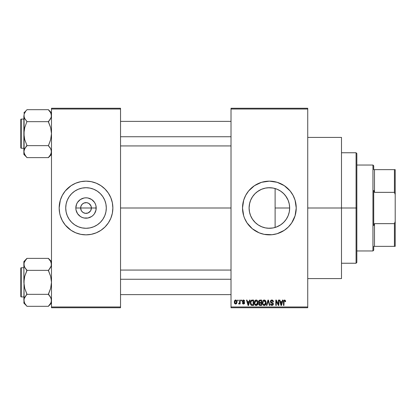 <?xml version="1.0" encoding="UTF-8"?>
<svg xmlns="http://www.w3.org/2000/svg" width="416" height="416" viewBox="0 0 416 416"><rect width="100%" height="100%" fill="white"/><g stroke="black" fill="none" stroke-linecap="round" stroke-linejoin="round"><path stroke-width="0.62" d="M81.312 210.595L80.642 208A5.372 5.372 0 0 0 86.013 213.372A5.372 5.372 0 0 0 91.385 208L96.2 208A10.187 10.187 0 0 1 86.013 218.187A10.187 10.187 0 0 1 75.826 208L91.385 208A5.372 5.372 0 0 1 86.013 213.372A5.372 5.372 0 0 1 80.642 208L81.052 205.946L82.217 204.204L83.959 203.039L86.715 202.675M84.963 213.268L83.028 212.467L81.546 210.985L83.028 212.467L85.254 213.314M85.571 213.351L88.067 212.961L85.311 213.325M90.168 204.599L88.998 203.533L87.058 202.732L88.998 203.533L90.974 205.946L91.385 208L90.714 210.595M106.298 208A20.285 20.285 0 0 1 86.013 228.285A20.285 20.285 0 0 1 65.728 208L66.118 204.043L67.272 200.236L69.144 196.732L71.672 193.658L74.745 191.131L78.25 189.259L82.056 188.105L86.013 187.715L89.97 188.105L93.777 189.259L97.282 191.131L100.355 193.658L102.882 196.732L104.754 200.236L105.908 204.043L106.298 208L105.908 211.957L104.754 215.764L102.882 219.268L100.355 222.342L97.282 224.869L93.777 226.741L89.97 227.895L86.013 228.285L82.056 227.895L78.25 226.741L74.745 224.869L71.672 222.342L69.144 219.268L67.272 215.764L66.118 211.957L65.728 208A20.285 20.285 0 0 1 86.013 187.715A20.285 20.285 0 0 1 106.298 208M103.074 228.738A26.853 26.853 0 0 0 110.822 218.28L112.351 213.236L112.866 208A26.853 26.853 0 0 1 86.013 234.853A26.853 26.853 0 0 1 59.16 208A26.853 26.853 0 0 0 59.675 213.226L60.315 215.795A26.853 26.853 0 0 0 68.952 228.738M59.68 213.252A26.853 26.853 0 0 0 60.315 215.779M69.004 228.779A26.853 26.853 0 0 0 71.074 230.313M60.315 215.795L62.332 220.657L65.255 225.035L71.094 230.329L75.738 232.809A26.853 26.853 0 0 0 100.911 230.339M100.953 230.313A26.853 26.853 0 0 0 103.022 228.779M75.738 232.809L80.777 234.338L86.013 234.853L91.25 234.338L96.288 232.809L100.932 230.329L104.998 226.985L108.342 222.919L110.822 218.275A26.853 26.853 0 0 0 111.706 215.81M111.712 215.779A26.853 26.853 0 0 0 112.346 213.252M289.328 204.344L289.661 208L289.396 211.271L289.661 208A20.285 20.285 0 0 1 269.376 228.285A20.285 20.285 0 0 1 249.09 208L249.532 212.191M285.979 219.653L286.676 218.598M282.261 223.668L284.586 221.426M276.385 227.037L280.795 224.765M269.006 228.28L265.736 227.958L268.096 228.244L272.802 227.994L269.708 228.28M258.414 225.066L261.934 226.871M255.408 222.711L257.202 224.224L255.408 222.711L252.424 219.144L254.774 222.082M250.656 215.805L252.424 219.144L250.78 216.102M249.642 212.701L250.624 215.738M294.195 218.249A26.853 26.853 0 0 0 296.228 208A26.853 26.853 0 0 1 269.376 234.853A26.853 26.853 0 0 1 242.523 208A26.853 26.853 0 0 0 244.556 218.249M244.582 218.301A26.853 26.853 0 0 0 247.047 222.908M286.437 228.738A26.853 26.853 0 0 0 291.699 222.929L295.074 215.795L296.228 208L295.074 200.205L293.056 195.343L290.134 190.965L284.294 185.671L277.17 182.302L269.376 181.147L261.581 182.302L254.457 185.671L248.622 190.965L245.695 195.343L243.682 200.205L242.523 208L243.682 215.795L244.566 218.275L247.052 222.919A26.853 26.853 0 0 0 252.314 228.738M252.366 228.779A26.853 26.853 0 0 0 254.441 230.313M247.052 222.919L252.34 228.758L259.1 232.809A26.853 26.853 0 0 0 284.279 230.339L288.366 226.985L291.704 222.919M284.315 230.313A26.853 26.853 0 0 0 286.385 228.779M291.71 222.908A26.853 26.853 0 0 0 294.174 218.301M307.736 208L341.494 208L341.494 137.415L341.494 208L307.736 208M120.536 208L231.015 208L120.536 208M59.16 208A26.853 26.853 0 0 1 86.013 181.147A26.853 26.853 0 0 1 112.866 208L112.351 202.764L110.822 197.725L108.342 193.081L104.998 189.015L100.932 185.671L96.288 183.191L91.25 181.662L86.013 181.147L80.777 181.662L75.738 183.191L71.094 185.671L65.255 190.965L62.332 195.343L60.315 200.205L59.16 208L59.675 213.236L59.29 210.631M90.48 210.985L88.067 212.961M278.153 226.288L277.581 226.554M279.978 225.295L278.174 226.278M283.608 222.456L280.977 224.64M285.61 220.163L284.248 221.796M289.104 212.722L288.335 215.218M287.83 216.424L287.336 217.433M289.396 211.271L289.328 211.666M249.413 211.604L249.09 208L249.48 204.043L250.635 200.236L252.512 196.732L255.034 193.658L258.107 191.131L261.612 189.259L265.418 188.105L269.376 187.715L273.333 188.105L277.139 189.259L280.649 191.131L283.722 193.658L286.244 196.732L288.116 200.236L289.271 204.043L289.661 208L275.116 208L275.116 227.458L273.702 227.817M250.531 215.509L250.323 214.963M257.821 224.671L257.202 224.224M265.132 227.838L263.448 227.401M273.151 227.932L272.818 227.989M231.015 108.264L307.736 108.264L231.015 108.264L231.015 109.028L307.736 109.028L307.736 306.972L231.015 306.972L231.015 108.264M231.015 307.736L307.736 307.736L307.736 108.264L307.736 109.028L231.015 109.028L231.015 306.972L307.736 306.972L307.736 307.736L231.015 307.736L231.015 306.972L231.015 307.736M237.713 300.066L237.713 300.83L238.202 300.83L238.202 300.066L237.713 300.066L238.202 300.066L237.713 300.066L237.713 300.83L238.202 300.83L238.202 300.066L238.202 300.83L237.713 300.83L237.713 300.066M241.062 300.066L241.062 300.83L241.55 300.83L241.55 300.066L241.062 300.066L241.55 300.066L241.062 300.066L241.062 300.83L241.55 300.83L241.55 300.066L241.55 300.83L241.062 300.83L241.062 300.066M249.543 300.066L249.122 301.668L247.432 301.668L247.01 300.066L246.501 300.066L248.061 305.438L248.57 305.438L250.058 300.066L249.543 300.066L250.058 300.066L249.543 300.066L249.122 301.668L247.432 301.668L247.01 300.066L246.501 300.066L248.061 305.438L248.57 305.438L250.058 300.066L248.57 305.438L248.061 305.438L246.501 300.066L247.01 300.066M257.598 300.841L256.62 300.05L255.388 300.217L254.67 301.033L254.337 302.24L254.4 303.67L255.018 304.975L255.96 305.49L257.083 305.23L258.06 303.155L257.598 300.841L256.194 299.998L254.795 300.815L254.311 302.744C254.228 304.236 254.852 305.157 256.194 305.505C257.556 305.146 258.185 304.205 258.076 302.682L257.598 300.841M265.616 300.841L264.638 300.05L263.406 300.217L262.688 301.033L262.356 302.24L262.418 303.67L263.037 304.975L263.983 305.49L265.101 305.23L266.079 303.155L265.616 300.841L264.217 299.998L262.818 300.815L262.335 302.744C262.246 304.236 262.876 305.157 264.212 305.505C265.574 305.146 266.204 304.205 266.1 302.682L265.616 300.841M271.877 299.998L270.769 300.43L270.353 301.553L270.769 302.614L272.787 303.592L272.74 304.491L272.126 304.866L271.352 304.704L270.982 303.831L270.494 303.904L270.873 305.037L271.965 305.505L273.151 304.855L273.27 303.508L272.797 302.869L271.071 302.136L270.91 301.168L272.069 300.643L272.688 300.992L273.005 301.881L273.494 301.808L273.083 300.534L271.877 299.998L270.353 301.553L271.097 302.832L272.709 303.467L272.865 304.018L271.95 304.876L270.982 303.831L270.494 303.904L271.965 305.505L273.354 304.034L270.842 301.543L271.83 300.622L273.005 301.881L273.494 301.808L271.877 299.998M282.464 300.066L282.043 301.668L280.353 301.668L279.932 300.066L279.422 300.066L280.977 305.438L281.492 305.438L282.979 300.066L282.464 300.066L282.979 300.066L282.464 300.066L282.043 301.668L280.353 301.668L279.932 300.066L279.422 300.066L280.977 305.438L281.492 305.438L282.979 300.066L281.492 305.438L280.977 305.438L279.422 300.066L279.932 300.066M259.1 232.809L264.139 234.338L272.007 234.723L277.17 233.698L284.294 230.329M285.34 300.373L284.424 300.004L283.639 300.617L283.468 305.438L283.956 305.438L284.097 300.867L284.799 300.69L285.142 301.74L285.626 301.668L285.34 300.373L284.57 299.998L283.468 301.792L283.468 305.438L283.956 305.438L284.024 301.028L284.549 300.622L285.142 301.74L285.626 301.668L285.34 300.373L284.575 299.998M278.377 300.066L278.377 304.361L276.318 300.066L275.792 300.066L275.792 305.438L276.281 305.438L276.281 301.132L278.34 305.438L278.86 305.438L278.86 300.066L278.377 300.066L278.86 300.066L278.377 300.066L278.377 304.361L276.318 300.066L275.792 300.066L275.792 305.438L276.281 305.438L276.281 301.132L278.34 305.438L278.86 305.438L278.86 300.066L278.86 305.438L278.34 305.438M268.013 301.538L266.937 305.438L266.427 305.438L267.956 300.066L266.427 305.438L266.937 305.438L268.226 300.695L269.376 305.438L269.885 305.438L268.434 300.066L267.956 300.066L268.434 300.066L267.956 300.066L266.427 305.438L266.937 305.438L268.226 300.695L269.376 305.438L269.885 305.438L268.434 300.066L269.885 305.438L269.376 305.438L268.419 301.538M260.125 300.066L259.23 300.274L258.721 301.028L258.778 302.406L259.303 302.962L258.846 303.607L258.861 304.616L259.584 305.365L261.633 305.438L261.633 300.066L260.125 300.066L261.633 300.066L260.125 300.066L258.638 301.642L259.303 302.962L258.778 304.086L260.12 305.438L261.633 305.438L261.633 300.066L261.633 305.438L260.12 305.438M252.184 300.066L251.285 300.274L250.583 301.215L250.458 303.935L251.389 305.302L253.614 305.438L253.614 300.066L252.184 300.066C250.822 300.347 250.208 301.252 250.338 302.78L251.472 305.339L253.614 305.438L253.614 300.066L253.614 305.438M243.495 299.998L242.622 300.357L242.315 301.257L242.601 302.089L244.088 302.827L243.61 303.477L242.871 302.853L242.388 302.926L242.705 303.737L243.516 304.039L244.322 303.737L244.598 302.697L244.161 302.037L242.928 301.512L242.85 300.914L243.61 300.565L244.197 301.319L244.686 301.252L244.353 300.362L243.495 299.998L242.315 301.257L244.13 303.009L243.5 303.482L242.871 302.853L242.388 302.926L243.516 304.039L244.618 302.926L242.804 301.158L243.464 300.555L244.197 301.319L244.686 301.252L243.376 299.998M239.663 300.066L239.574 302.89L238.758 303.274L238.618 303.831L239.2 304.023L239.663 303.347L239.663 303.971L240.152 303.971L240.152 300.066L239.663 300.066L240.152 300.066L239.663 300.066L239.574 302.89L238.758 303.274L238.618 303.831L239.086 304.039L239.663 303.347L239.663 303.971L240.152 303.971L240.152 300.066L240.152 303.971L239.663 303.971M235.654 299.998L234.551 300.711L234.296 302.229L234.66 303.503L235.742 304.039L236.553 303.623L236.917 302.9L236.959 301.34L236.553 300.414L235.654 299.998L234.296 302.058L235.654 304.039L237.016 302.016L235.654 299.998M269.708 187.72L273.146 188.068M273.702 188.183L275.116 188.542L275.116 208L289.661 208L289.271 211.957L288.116 215.764L286.244 219.268L283.722 222.342L280.649 224.869L277.139 226.741L273.333 227.895L269.376 228.285L265.418 227.895L261.612 226.741L258.107 224.869L255.034 222.342L252.512 219.268L250.635 215.764L249.48 211.957L249.09 208L249.413 204.396M265.533 188.084L269.006 187.72M261.929 189.134L265.132 188.162M258.414 190.934L261.482 189.316M257.218 191.76L257.821 191.329M255.169 193.523L254.769 193.924M250.78 199.893L252.481 196.773M249.532 203.809L250.531 200.491M288.33 200.777L289.099 203.258M286.681 197.413L287.836 199.586M284.237 194.194L285.974 196.336M280.79 191.23L283.608 193.544M277.576 189.446L279.999 190.72M275.127 188.547L276.39 188.963M91.385 208L80.642 208A5.372 5.372 0 0 1 86.013 202.628A5.372 5.372 0 0 1 91.385 208A5.372 5.372 0 0 0 86.013 202.628A5.372 5.372 0 0 0 80.642 208L75.826 208L76.601 204.1L77.542 202.337L80.35 199.529L84.027 198.006L86.013 197.813L88 198.006L91.676 199.529L94.484 202.337L95.425 204.1L96.008 206.014L96.008 209.986L94.484 213.663L93.215 215.202L91.676 216.471L88 217.994L84.027 217.994L82.113 217.412L80.35 216.471L77.542 213.663L76.019 209.986L75.826 208A10.187 10.187 0 0 1 86.013 197.813A10.187 10.187 0 0 1 96.2 208L91.385 208M51.49 307.736L120.536 307.736L120.536 306.972L51.49 306.972L51.49 109.028L120.536 109.028L120.536 306.972L120.536 108.264L51.49 108.264L120.536 108.264L120.536 109.028L51.49 109.028L51.49 108.264L51.49 306.972L120.536 306.972L120.536 307.736L51.49 307.736L51.49 306.972L51.49 307.736M341.494 278.585L341.494 208L341.494 278.585L307.736 278.585M244.556 197.751A26.853 26.853 0 0 0 242.523 208A26.853 26.853 0 0 1 269.376 181.147A26.853 26.853 0 0 1 296.228 208A26.853 26.853 0 0 0 294.195 197.751M294.174 197.699A26.853 26.853 0 0 0 291.71 193.092M291.699 193.071A26.853 26.853 0 0 0 286.437 187.262M286.385 187.221A26.853 26.853 0 0 0 284.315 185.687M279.651 183.191A26.853 26.853 0 0 0 254.478 185.661M254.441 185.687A26.853 26.853 0 0 0 252.366 187.221M252.314 187.262A26.853 26.853 0 0 0 247.057 193.071M247.047 193.092A26.853 26.853 0 0 0 244.582 197.699M288.366 189.015L286.411 187.242M274.617 181.662L273.79 181.511M250.39 226.985L252.34 228.758M264.139 234.338L264.961 234.489M249.642 203.299L249.09 208A20.285 20.285 0 0 1 269.376 187.715A20.285 20.285 0 0 1 289.661 208L289.281 204.09M251.254 198.89L250.65 200.2M250.619 200.278L250.323 201.048M263.448 188.599L261.243 189.415L257.208 191.771M261.612 189.259L261.243 189.415M272.802 188.006L268.091 187.756L265.73 188.048M280.961 191.344L278.158 189.712M284.58 194.574L282.256 192.332M288.101 200.19L285.605 195.827M289.26 203.98L288.142 200.294M112.866 208A26.853 26.853 0 0 0 112.351 202.774L112.736 205.369M112.346 202.748A26.853 26.853 0 0 0 111.712 200.221M111.706 200.19A26.853 26.853 0 0 0 103.074 187.262M103.022 187.221A26.853 26.853 0 0 0 100.953 185.687M96.288 183.191A26.853 26.853 0 0 0 71.115 185.661M71.074 185.687A26.853 26.853 0 0 0 69.004 187.221M68.952 187.262A26.853 26.853 0 0 0 60.32 200.19M60.315 200.221A26.853 26.853 0 0 0 59.68 202.748M104.998 189.015L103.048 187.242M67.028 226.985L68.978 228.758M103.189 197.21L102.882 196.737M97.282 191.131L93.777 189.259M75.223 190.824L74.75 191.131M69.144 196.732L67.272 200.236M68.838 218.79L69.144 219.263M74.745 224.869L78.25 226.741M96.803 225.176L97.276 224.869M102.882 219.268L104.754 215.764M81.546 205.015L81.312 205.405M86.455 202.649L83.959 203.039M87.058 202.732L86.772 202.686M90.714 205.405L90.48 205.015M285.626 301.668L285.132 301.564M284.721 300.654L284.461 300.633M284.591 300.622L284.024 301.028L283.956 301.751L284.024 301.028L284.549 300.622L284.024 301.028M283.967 301.387L283.956 301.751M283.956 305.438L283.468 305.438L283.468 301.792M283.468 301.642L283.499 301.194M283.551 300.898L283.639 300.617M281.128 304.559L280.519 302.297L281.882 302.297L281.2 304.876L281.424 303.862L281.2 304.876L280.925 303.774L281.164 304.72M276.281 305.438L275.792 305.438L275.792 300.066L276.318 300.066M272.215 300.024L272.693 300.201M273.484 301.636L272.974 301.642M272.974 301.636L272.688 300.992M272.074 300.648L271.643 300.633M271.123 300.856L270.858 301.35M270.858 301.356L270.936 301.964M271.892 302.51L271.242 302.266M272.802 302.874L273.114 303.191M273.333 304.32L273.27 304.59M273.265 304.616L272.99 305.084M270.587 304.496L270.52 304.21M270.494 303.904L270.982 303.831L271.3 304.658M271.757 304.866L272.126 304.866M272.86 304.143L272.709 303.467L271.809 303.077M272.854 303.872L272.709 303.467L271.097 302.832M272.865 304.018L272.709 303.467L272.865 304.018M270.53 302.312L270.395 301.943M270.587 300.674L271.237 300.108M271.274 300.092L271.565 300.019M265.824 301.226L265.985 301.704M266.079 303.16L266.022 303.633M265.45 304.912L264.212 305.505M263.541 305.349L262.876 304.777M262.943 300.643L264.004 300.009M265.034 300.227L265.361 300.503M264.451 305.49L264.857 305.37M263.905 304.834L263.026 303.976L263.817 304.808M263.702 300.742L264.129 300.628M265.06 300.992L264.217 300.622L265.611 302.671L265.158 304.408L265.611 302.671L264.207 304.876L263.026 303.976L262.818 302.76L264.217 300.622L264.898 300.846M264.898 304.663L264.3 304.876M262.818 302.76L262.87 303.378L262.818 302.76M265.611 302.671L265.595 302.328L265.611 302.671M265.455 301.636L265.595 302.328M259.849 305.422L259.589 305.37M259.298 305.224L258.981 304.86M258.866 304.621L258.799 304.361M258.986 302.728L258.778 302.401M258.653 301.335L258.716 301.033L258.653 301.335M259.147 301.371L259.605 300.763L259.137 301.839L259.605 300.763L261.149 300.695L261.149 302.578L260.182 302.578L259.147 301.371M260.099 304.803L259.262 303.997L259.719 303.254L260.229 303.202L261.149 303.202L261.149 304.808L260.078 304.803M259.719 303.254L260.229 303.202L259.719 303.254L259.277 304.19L259.428 303.446M259.412 302.375L259.137 301.839M260.229 303.202L261.149 303.202L261.149 304.808L260.296 304.808M257.8 301.226L257.962 301.704M258.06 303.155L257.998 303.628M255.512 305.349L255.164 305.115M254.712 304.543L254.93 304.871M254.732 300.924L255.778 300.05M257.015 300.227L257.343 300.503M256.09 304.871L255.19 304.325L256.37 304.866L255.008 303.976L254.8 302.76L254.847 303.378L254.8 302.76L256.199 300.622L257.592 302.671L255.991 304.86M256.875 304.663L257.592 302.671L257.338 304.101L256.719 304.756M255.684 300.742L256.11 300.628M254.961 301.631L254.8 302.76L255.07 301.376M257.592 302.671L257.577 302.328L257.592 302.671M257.436 301.636L257.577 302.328M251.15 305.157L250.89 304.892L251.15 305.157M250.692 304.574L250.458 303.935M250.38 303.519L250.349 303.16M250.349 302.359L250.442 301.678M251.103 300.404L251.716 300.113M250.952 303.857L250.858 303.394M251.326 300.971L250.822 302.786L251.02 301.475L252.247 300.695L253.126 300.695L253.126 304.808L251.566 304.699L250.822 302.786L250.952 301.699M251.02 301.475L251.415 300.898M251.961 300.711L253.126 300.695L253.126 304.808L252.262 304.808M250.832 302.453L250.853 303.326M251.196 301.122L251.529 300.83M248.243 304.72L248.503 303.862L248.279 304.876L247.598 302.297L248.96 302.297L248.186 304.465M248.076 304.049L247.598 302.297L248.96 302.297L248.435 304.112M244.686 301.252L244.135 301.033M243.604 300.565L243.209 300.586M243.334 300.56L242.804 301.158L243.412 301.73L242.804 301.158L242.928 301.512M244.161 302.037L244.53 302.479M244.603 303.144L244.431 303.602M243.734 304.023L243.079 303.971M242.388 302.926L242.892 302.978M242.871 302.853L243.719 303.462M243.5 303.482L244.13 303.009L243.558 302.51M244.119 303.118L243.412 302.463M242.689 302.162L242.315 301.257M243.017 300.076L242.622 300.357M239.663 303.347L239.086 304.039L238.618 303.831L238.758 303.274L239.496 303.082L239.663 302.089M239.086 304.039L238.618 303.831L239.086 304.039M238.758 303.274L239.528 303.025M235.742 299.998L236.298 300.191M236.465 300.326L236.881 301.007M236.881 301.018L237.016 302.016M235.149 303.93L234.775 303.638M234.567 303.358L234.452 303.098M234.411 301.08L234.608 300.612M235.113 300.123L235.482 300.009M236.527 302.021L235.726 303.482L234.79 302.26L235.643 300.555L236.517 301.782L236.257 303.144L236.527 302.021M236.491 301.522L236.408 301.179M236.366 301.085L236.517 301.782M280.998 304.049L280.519 302.297L281.882 302.297L281.356 304.112M260.109 300.695L261.149 300.695L261.149 302.578L260.182 302.578M256.547 304.824L256.282 304.876M252.086 304.803L251.649 304.736M356.07 208L356.07 263.24L356.07 208L341.494 208L356.07 208L356.07 152.76L356.07 208L356.84 208L356.07 208M356.84 262.47L356.84 208L356.84 262.47L356.07 263.24L341.494 263.24M275.116 188.542L275.116 227.458M356.84 153.53L356.84 208L356.84 153.53L356.07 152.76L341.494 152.76M51.262 153.166L49.66 156.083L50.627 154.653L48.417 157.622L26.936 157.622L25.698 156.088L24.097 153.166L23.868 151.632L24.721 148.632L26.936 145.356L24.721 139.667L23.868 133.656L24.726 127.639L26.936 121.529L24.731 118.7L23.868 115.679L24.092 117.203L24.086 114.171L25.698 111.233L24.092 114.161M51.49 112.902L48.417 109.689L26.936 109.689L48.417 109.689L50.627 112.663L51.49 115.679L51.272 117.192L48.417 121.961L50.638 127.65L51.49 133.656L50.632 139.677L48.417 145.782L50.627 148.616L51.49 151.632L50.638 154.632L48.417 157.482L51.49 154.414L48.417 157.622L26.936 157.622L24.731 154.653L23.868 151.632L24.736 154.664M24.383 113.36L24.097 114.145L24.378 113.365M26.936 109.834L23.868 112.902L26.936 109.829M21.263 148.236A0.463 0.463 0 0 1 20.8 147.774L20.8 119.543A0.463 0.463 0 0 1 21.263 119.08L23.868 119.08L21.263 119.08L21.263 148.236L23.868 148.236L21.263 148.236L21.263 119.08A0.463 0.463 0 0 0 20.8 119.543L20.8 147.774A0.463 0.463 0 0 0 21.263 148.236M48.417 121.529L50.632 118.69L48.417 121.675L26.936 121.675L48.417 121.675L50.638 127.65L51.49 133.656L50.632 139.677L48.417 145.642L26.936 145.642L48.417 145.642L50.627 148.616L51.49 151.632L51.267 150.108L51.272 153.145L51.272 150.124M50.965 118.024L51.49 115.679L51.262 114.145L51.272 117.192L49.66 120.13M24.352 117.931L23.868 115.679L23.868 154.414L24.086 150.124L25.698 147.181L24.726 148.621L26.936 145.782L24.731 148.616M24.393 149.287L23.868 151.632L23.868 154.414L26.936 157.482M24.086 117.192L24.086 150.124M24.419 154.04L24.716 154.632L24.419 154.04M26.936 145.782L25.698 147.181L26.936 145.356L24.721 139.667L23.868 133.656L24.726 127.639L26.936 121.529L24.404 118.056M48.417 109.834L50.627 112.663L51.49 115.679L51.272 114.171M50.632 112.674L51.262 114.145M49.733 147.274L50.627 148.616M120.536 136.734L231.015 136.734L120.536 136.734M231.015 279.266L120.536 279.266L231.015 279.266M372.949 165.038L373.719 165.802L373.719 169.64L373.719 165.802L372.949 165.038L356.84 165.038L372.949 165.038L372.949 250.962L356.84 250.962L372.949 250.962L372.949 165.038M373.719 250.198L372.949 250.962L373.719 250.198L373.719 246.36L373.719 250.198M373.719 190.419L373.719 225.581L373.719 190.419L374.483 192.353L374.483 169.64L373.719 169.64L374.483 169.64L374.483 192.353L394.43 192.353L395.2 194.511L395.2 221.489L394.43 223.647L374.483 223.647L373.719 225.581L374.483 223.647L374.483 246.36L374.483 223.647L394.43 223.647L394.43 246.36L395.2 246.36L395.2 221.489L395.2 246.36L394.43 246.36L394.43 223.647L395.2 221.489L395.2 169.64L374.483 169.64L394.43 169.64L394.43 192.353L394.43 169.64L395.2 169.64L395.2 194.511L394.43 192.353L374.483 192.353L373.719 190.419M373.719 246.36L394.43 246.36L373.719 246.36M20.8 119.813L20.8 120.614M20.8 146.697L20.8 147.503M48.417 145.782L49.66 147.181M50.976 149.313L51.262 150.098M49.66 120.136L50.627 118.7M51.49 115.679L51.272 117.192M26.936 121.529L24.731 118.7M24.378 117.998L24.097 117.213M24.419 113.277L24.721 112.684M50.939 154.04L50.638 154.632M51.49 261.586L48.417 258.378L26.936 258.378L48.417 258.378L50.627 261.347L51.49 264.368L51.272 265.876L48.417 270.644L50.638 276.333L51.49 282.344L50.632 288.361L48.417 294.471L50.627 297.3L51.49 300.321L50.976 302.635L49.66 304.767L50.627 303.337L48.417 306.311L26.936 306.311L24.731 303.337L23.868 300.321L24.086 298.808L26.936 294.039L24.721 288.35L23.868 282.344L24.726 276.323L26.936 270.218L24.731 267.384L23.868 264.368L24.092 265.892L24.086 262.855L25.698 259.917L24.731 261.347L26.936 258.518L24.721 261.368L24.097 262.834M24.721 303.321L26.936 306.311L48.417 306.311L51.49 303.098L48.417 306.171L50.638 303.316L51.272 301.829L51.272 298.808L51.49 300.321L51.272 298.808L49.66 295.864L50.627 297.3M26.936 294.471L24.731 297.3L26.936 294.325L48.417 294.325L26.936 294.325L24.721 288.35L23.868 282.344L23.868 261.586L26.936 258.378L23.868 261.586L24.092 301.844M21.263 296.92A0.463 0.463 0 0 1 20.8 296.457L20.8 268.226A0.463 0.463 0 0 1 21.263 267.764L23.868 267.764L21.263 267.764L21.263 296.92L23.868 296.92L21.263 296.92L21.263 267.764A0.463 0.463 0 0 0 20.8 268.226L20.8 296.457A0.463 0.463 0 0 0 21.263 296.92M48.417 258.518L50.627 261.347L51.262 262.834L51.272 265.876L49.66 268.819L50.627 267.384M50.965 266.713L51.49 264.368L50.622 261.336M24.352 266.614L23.868 264.368L24.086 262.855L24.086 265.876M48.417 270.218L49.66 268.819L48.417 270.358L26.936 270.358L48.417 270.358L50.638 276.333L51.49 282.344L50.632 288.361L48.417 294.039L49.66 295.864L48.417 294.471M25.698 295.87L24.086 298.808L23.868 303.098L26.936 306.171M24.393 297.976L23.868 300.321L24.086 298.808M24.097 301.855L24.731 303.337L23.868 300.321L24.092 279.287L24.726 276.323L26.936 270.644L24.404 266.739M25.626 268.726L24.731 267.384M50.939 261.966L50.638 261.368L50.939 261.96M51.49 264.368L51.272 262.855L51.272 265.876M20.8 268.497L20.8 269.303M20.8 295.386L20.8 296.187M50.976 298.002L51.262 298.787M51.272 298.808L51.272 301.829M25.698 295.864L24.731 297.3M26.936 270.218L25.698 268.819M24.378 266.687L24.097 265.902M24.419 261.96L24.721 261.368M50.939 302.723L50.638 303.316M307.736 137.415L341.494 137.415M120.536 121.384L231.015 121.384M120.536 145.933L231.015 145.933M231.015 294.616L120.536 294.616M231.015 270.067L120.536 270.067"/></g></svg>
